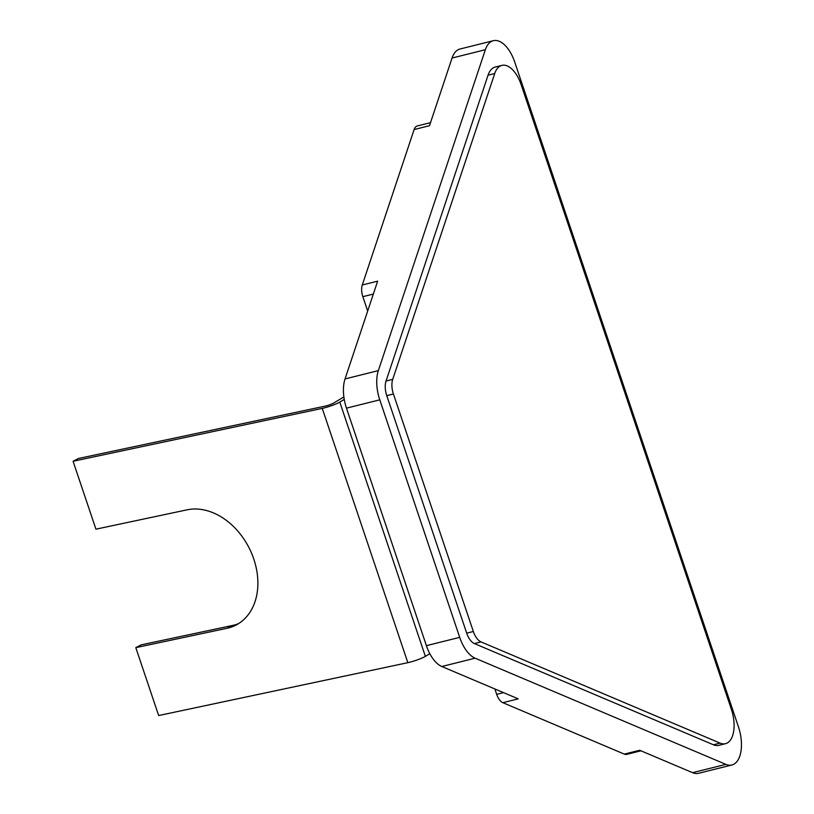 <?xml version="1.0" encoding="UTF-8"?>
<svg xmlns="http://www.w3.org/2000/svg" width="814" height="814" viewBox="0 0 814 814"><rect width="100%" height="100%" fill="white"/><g stroke="black" fill="none" stroke-linecap="round" stroke-linejoin="round"><path stroke-width="1.22" d="M725.478 743.681L718.823 745.339A27.686 14.204 -104 0 1 713.41 744.779L720.064 743.111A27.686 14.204 76 0 0 725.478 743.681A27.686 14.204 76 0 0 731.359 709.269L521.164 84.707A27.686 14.204 76 0 0 501.882 65.395A27.686 14.204 76 0 0 494.719 73.514L392.704 379.375A15.385 7.886 76 0 0 393.416 393.986L473.351 631.501A15.385 7.886 76 0 0 481.054 641.92L720.064 743.111M494.719 73.514L488.064 75.173L386.039 381.033A15.385 7.886 76 0 0 386.762 395.645L466.697 633.16A15.385 7.886 76 0 0 474.399 643.579L713.41 744.779M488.064 75.173A27.686 14.204 -104 0 1 495.227 67.063L501.882 65.395M640.944 750.813L626.719 754.364A12.302 6.309 -104 0 1 624.307 754.11L502.849 702.686L518.213 698.85L441.809 666.503A30.759 15.781 -104 0 1 429.823 653.693L425.366 656.369A12.302 1.628 161.4 0 1 409.523 662.281A12.302 1.628 161.4 0 1 407.834 662.677L322.252 408.394A12.302 1.628 -18.6 0 0 323.952 407.997A12.302 1.628 -18.6 0 0 339.784 402.085L344.251 399.409A30.759 15.781 -104 0 1 345.034 378.937L377.645 281.156L362.281 284.992L414.123 129.548A12.302 6.309 -104 0 1 417.307 125.946L430.514 122.649M343.874 396.937L333.771 403.001A6.156 0.814 161.4 0 1 325.844 405.962A6.156 0.814 161.4 0 1 325 406.155L78.541 458.455L73.077 461.263L322.252 408.394M407.834 662.677L158.659 715.547L135.806 647.649L141.27 644.83L232.468 625.478A63.054 47.049 -117.2 0 0 238.594 623.605M414.123 129.548L429.487 125.712L452.065 58.028A30.759 15.781 -104 0 1 460.032 49.013L493.335 40.7A30.759 15.781 76 0 0 485.368 49.715L378.337 370.624A30.759 15.781 76 0 0 379.772 399.837L459.707 637.362A30.759 15.781 76 0 0 475.111 658.19L725.874 764.366A30.759 15.781 76 0 0 731.888 764.987A30.759 15.781 76 0 0 738.42 726.76L514.763 62.159A30.759 15.781 76 0 0 493.335 40.7M731.888 764.987L698.585 773.3A30.759 15.781 -104 0 1 692.572 772.669L639.682 750.274L624.307 754.11M367.684 311.04L362.851 296.683A12.302 6.309 -104 0 1 362.281 284.992M429.823 653.693A30.759 15.781 -104 0 1 426.404 645.665L346.469 408.15A30.759 15.781 -104 0 1 344.251 399.409M502.849 702.686A12.302 6.309 -104 0 1 496.682 694.352L494.871 688.959M135.806 647.649L227.004 628.286A63.054 47.049 -117.2 0 0 235.928 625.121A63.054 47.049 -117.2 0 0 251.587 553.255A63.054 47.049 -117.2 0 0 187.139 509.818L95.93 529.171L73.077 461.263M386.762 395.645L393.416 393.986M466.697 633.16L473.351 631.501M386.039 381.033L392.704 379.375M474.399 643.579L481.054 641.92M339.784 402.085L425.366 656.369M345.034 378.937L378.337 370.624M485.368 49.715L452.065 58.028M692.572 772.669L725.874 764.366M475.111 658.19L441.809 666.503M379.772 399.837L346.469 408.15M426.404 645.665L459.707 637.362M496.682 694.352L503.551 692.643M373.341 294.058L362.851 296.683M232.468 625.478L227.004 628.286"/></g></svg>
